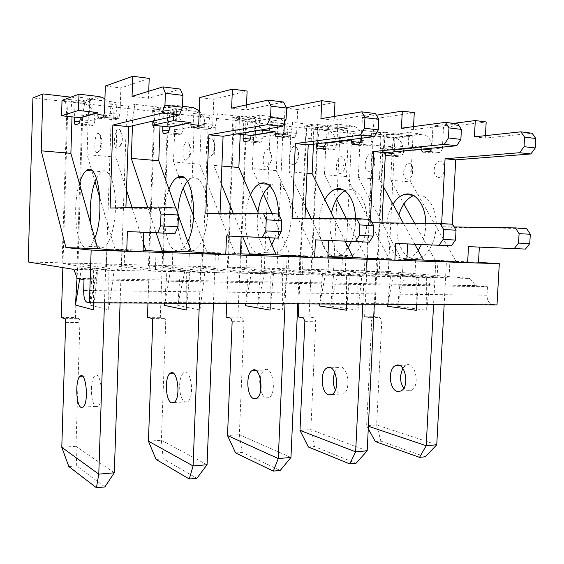 <?xml version="1.0" encoding="UTF-8"?>
<svg xmlns="http://www.w3.org/2000/svg" width="564" height="564" viewBox="0 0 564 564"><rect width="100%" height="100%" fill="white"/><g stroke="black" fill="none" stroke-linecap="round" stroke-linejoin="round"><path stroke-width="0.42" stroke-dasharray="2.82 2.11" d="M383.724 187.234L379.41 179.324L381.081 145.04L380.411 132.399L361.855 130.284L359.945 142.798L358.295 177.54L381.997 222.463M379.41 179.324L358.295 177.54M406.863 259.264L401.314 259.073L406.856 259.44M414.815 244.247L403.274 223.09M382.202 222.858L401.314 259.073M366.163 271.354L437.086 277.685L449.022 277.96L377.394 271.644L366.163 271.354L372.205 146.027L381.081 145.04M415.71 260.018L414.836 277.178L345.281 270.819L333.592 270.516L402.344 276.896L437.086 277.685L437.967 260.779M377.394 271.644L383.471 147.204L385.311 135.106L394.306 133.985L412.975 136.114L394.941 138.25L32.923 97.946M372.205 146.027L371.535 133.555L385.311 135.106M383.471 147.204L392.438 146.245L390.76 180.276L403.88 203.928M394.941 138.25L388.349 271.397L469.925 278.44L449.022 277.96L449.917 261.181L438.637 260.801M414.582 223.217L435.112 260.23L449.917 261.181M388.977 258.65L365.98 257.861L379.917 258.805L379.057 276.36L311.843 269.952L299.66 269.641L365.98 276.064L402.344 276.896L403.218 259.595L388.977 258.65L346.472 176.546L348.108 141.543L347.382 128.634L328.029 126.428L326.077 139.209L324.462 174.692L336.673 199.155M346.472 176.546L324.462 174.692M346.366 218.564L365.98 257.861M333.592 270.516L339.521 142.593L348.108 141.543M345.281 270.819L351.252 143.827L353.134 131.482L361.855 130.284M339.521 142.593L338.788 129.868L353.134 131.482M359.945 142.798L351.252 143.827M406.841 259.722L403.218 259.595M313.45 144.229L313.732 137.898L312.935 124.707L292.744 122.402L290.749 135.459L289.17 171.717L305.484 206.473M306.964 173.218L289.17 171.717M345.119 241.152L334.05 218.508M311.074 218.395L327.987 254.42M299.66 269.641L305.455 139.026L313.732 137.898M342.433 257.529L341.587 275.507L276.994 269.056L264.283 268.725L327.881 275.197L365.98 276.064L366.833 258.361M311.843 269.952L317.687 140.309L319.612 127.711L328.029 126.428M305.455 139.026L304.659 126.026L319.612 127.711M326.077 139.209L317.687 140.309M379.917 258.805L367.566 258.382M327.867 257.008L315.487 256.134L276.289 170.631L277.855 134.098L276.98 120.604L255.894 118.2L253.849 131.546L252.312 168.615L263.395 193.91M276.289 170.631L252.312 168.615M315.487 256.134L290.277 255.266L303.115 256.197L289.529 255.732M272.052 213.664L290.277 255.266M264.283 268.725L269.937 135.304L277.855 134.098M303.115 256.197L302.297 274.612L240.631 268.119L227.37 267.773L287.915 274.28L327.881 275.197L328.713 257.064M276.994 269.056L282.698 136.636L284.665 123.77L292.744 122.402M269.937 135.304L269.063 122.014L284.665 123.77M290.749 135.459L282.698 136.636M240.215 134.281L239.425 116.325L217.38 113.808L215.286 127.457L213.798 165.372L221.201 183.624M221.899 166.049L213.798 165.372M268.845 237.754L258.361 213.178M233.221 213.298L242.682 236.654M227.37 267.773L232.854 131.412L240.384 130.122M261.851 254.794L261.054 273.667L202.666 267.139L188.813 266.779L245.939 273.321L287.915 274.28L288.726 255.711M240.631 268.119L246.179 132.808L248.195 119.66L255.894 118.2M232.854 131.412L231.903 117.827L248.195 119.66M253.849 131.546L246.179 132.808M240.44 253.8L234.793 253.37L199.734 164.18L201.2 125.962L200.157 111.848L177.089 109.219L174.939 123.178L173.508 161.974L179.007 176.814M199.734 164.18L173.508 161.974M234.793 253.37L207.023 252.418L218.465 253.321L203.456 252.813M179.267 177.512L183.194 188.115M193.6 216.202L207.023 252.418M188.813 266.779L194.115 127.351L201.2 125.962M218.465 253.321L217.697 272.68L162.989 266.116L148.494 265.736L201.806 272.313L245.939 273.321L246.729 254.279M202.666 267.139L208.038 128.811L210.097 115.373L217.38 113.808M194.115 127.351L193.071 113.456L210.097 115.373M215.286 127.457L208.038 128.811M160.035 125.976L160.19 121.612L159.055 107.16L134.888 104.403L132.681 118.701L132.441 125.8M178.414 215.596L175.707 208.024M147.627 207.249L156.165 232.805M148.494 265.736L153.591 123.1L160.19 121.612M172.817 251.77L172.076 271.637L121.479 265.045L106.3 264.65L155.333 271.249L201.806 272.313L202.561 252.778M162.989 266.116L168.157 124.63L170.272 110.882L177.089 109.219M153.591 123.1L152.456 108.88L170.272 110.882M174.939 123.178L168.157 124.63M126.491 190.223L115.881 157.116L117.227 117.058L115.98 102.246L90.635 99.356L88.379 113.998L87.075 154.691L91.77 170.575M115.881 157.116L87.075 154.691M143.115 250.226L115.028 249.26L124.7 250.134L108.02 249.57M143.376 242.872L132.061 207.573M91.862 170.885L95.034 181.615M99.906 198.105L115.028 249.26M106.3 264.65L111.164 118.651L117.227 117.058M124.7 250.134L124.002 270.537L78.001 263.924L62.096 263.508L106.342 270.135L155.333 271.249L156.059 251.199M121.479 265.045L126.421 120.252L128.585 106.187L134.888 104.403M111.164 118.651L109.931 104.086L128.585 106.187M132.681 118.701L126.421 120.252M107.026 249.535L106.342 270.135L73.884 269.395M388.349 271.397L28.2 261.985M478.505 262.38L435.112 260.23M478.469 263.007L466.463 262.605M406.792 260.61L393.771 260.173M327.825 257.974L313.64 257.501M240.391 255.055L224.86 254.533M143.059 251.805L125.962 251.234M455.79 260.942L410.662 181.953L390.76 180.276M72.016 116.854L72.157 112.278L70.81 97.156M392.438 146.245L394.306 133.985M410.662 181.953L412.975 136.114M70.803 97.1L65.353 99.067L84.917 101.266L90.635 99.356M115.98 102.246L109.931 104.086M159.055 107.16L152.456 108.88M200.157 111.848L193.071 113.456M239.425 116.325L231.903 117.827M276.98 120.604L269.063 122.014M312.935 124.707L304.659 126.026M347.382 128.634L338.788 129.868M380.411 132.399L371.535 133.555M469.925 278.44L475.861 285.645L77.261 278.447M475.861 285.645L487.479 286.759L84.015 279.709M487.479 286.759L487.014 295.212C487.07 300.372 488.84 303.411 492.316 304.341L496.997 304.898M62.096 263.508L66.693 113.991L72.157 112.278M78.001 263.924L82.689 115.669L84.917 101.266M66.693 113.991L65.353 99.067M88.379 113.998L82.689 115.669M94.752 238.149C93.109 242.231 91.319 245.009 89.373 246.482L86.144 247.54C76.154 247.582 72.051 206.41 79.369 183.49M62.865 267.604L68.04 99.37L75.216 96.811L74.582 117.122M106.243 249.464L104.467 302.868M93.49 302.812L93.645 270.1L77.656 267.625L77.056 277.89M117.446 149.065C112.377 150.221 114.506 125.398 119.18 129.149C121.768 130.707 121.93 142.325 119.427 146.992L117.446 149.065M97.431 152.618C92.968 153.69 94.71 130.665 98.876 133.696C101.365 134.944 101.471 146.809 99.031 151.018L97.431 152.618M96.479 178.203L101.527 171.618C108.006 167.268 114.612 180.424 115.394 200.742C116.269 221.003 111.002 242.562 104.446 247.011L101.097 248.061C95.668 246.651 92.158 238.389 90.564 223.273M91.403 388.596C91.706 382.103 92.863 377.845 94.865 375.821C100.885 369.716 104.361 401.596 98.108 406.306L95.873 406.651C92.87 404.064 91.382 398.043 91.403 388.596M75.463 124.686L89.972 126.132L93.518 125.215L79.009 123.699M80.166 119.617L94.837 121.119L93.645 125.166M94.837 121.119L94.117 113.879M104.925 98.778C110.445 102.542 113.223 107.745 113.258 114.4L113.202 116.198C113.195 118.588 113.597 119.808 114.4 119.836L118.623 118.722L103.149 117.093M104.467 112.708L119.984 114.379L118.623 118.722M119.984 114.379L120.872 87.942L149.192 78.389M148.741 91.241L148.487 98.291L180.36 89.084M125.892 207.7L125.85 208.92L175.94 208.038M143.059 251.847L121.902 249.937L120.09 302.946M114.288 472.801L75.978 446.307L79.919 322.559C79.919 320.352 79.587 319.034 78.925 318.611L75.428 317.539L82.273 100.97L89.697 98.467L89.168 115.035M89.161 115.31L88.922 122.705C88.922 124.947 89.267 126.089 89.972 126.132M90.071 305.089L108.704 309.883L108.866 270.445L92.32 267.971L90.071 305.089L97.353 268.457L92.32 267.971M94.033 113.625C92.136 108.443 88.661 104.925 83.599 103.071L62.026 100.329M61.321 317.574L75.428 317.539M68.04 99.37L82.273 100.97M75.216 96.811L89.697 98.467M105.341 86.045L120.872 87.942M132.054 96.352L148.487 98.291M110.093 208.031L125.85 208.92M106.251 249.408L121.902 249.937M68.836 466.534L76.725 465.885L104.855 486.944M76.725 465.885L75.978 446.307L61.786 447.315M108.704 309.883L114.09 270.946L108.866 270.445M114.09 270.946L97.353 268.457M93.462 309.862L97.635 270.41L93.645 270.1M97.635 270.41L77.656 267.625M81.498 267.921L79.714 278.905M418.143 250.353C415.464 254.04 412.481 256.514 409.196 257.762L404.057 258.559C387.806 258.404 380.883 222.78 393.002 204.26M425.742 223.344C425.771 231.064 424.347 238.128 421.484 244.529M393.228 151.949L393.207 150.137L380.376 148.811L408.301 145.886L421.442 147.296L393.193 150.137M385.275 155.551L384.042 152.64L385.409 152.781M436.762 444.784L376.646 424.946L366.635 425.658L371.725 320.994L370.125 317.659L364.598 316.764L373.424 133.774L385.043 132.265L384.042 152.64M368.271 428.661L366.635 425.658L368.391 426.25M435.866 260.638L433.575 304.567M441.661 223.598L441.499 226.742L454.133 226.939M431.791 148.177L432.94 126.047L453.526 123.375M421.484 149.185L422.57 149.079M393.319 150.306L421.569 147.472L421.491 148.966M416.26 304.482L416.197 277.425L390.626 275.077L387.651 304.334M438.771 177.561C434.259 176.172 433.053 171.942 435.147 164.878C438.87 159.485 441.908 159.823 444.277 165.901L444.411 169.686C443.628 174.382 441.746 177.004 438.771 177.561M407.793 179.26C398.501 178.992 406.771 154.776 412.277 166.274L412.495 174.036C411.445 177.244 409.88 178.985 407.793 179.26M413.638 195.574L414.357 195.334C424.417 192.084 434.689 203.35 436.071 220.164C437.579 236.936 429.705 254.583 419.567 258.129L414.378 258.918C403.93 258.502 395.949 243.147 396.971 226.587L398.875 215.018M402.731 368.144L405.798 365.26C415.146 360.058 420.829 386.396 411.135 390.528L407.652 390.894L403.796 388.11M385.705 155.608L395.843 156.616L401.413 156.108L391.416 155.058M393.249 151.737L403.45 152.788L401.61 156.08M403.45 152.788L403.521 151.363C403.401 144.102 400.482 139.505 394.765 137.574L381.003 135.987L380.376 148.811M381.003 135.987L408.978 132.491L423.085 134.19C428.936 136.213 431.911 141.014 432.024 148.593L431.946 150.073C431.961 152.061 432.595 153.098 433.829 153.182L440.308 152.576L429.782 151.469M431.805 147.951L442.345 149.086L440.308 152.576M442.345 149.086L443.48 127.337L486.175 121.958M485.428 135.649L485.294 138.117L532.078 133.238M452.3 224.218L452.131 227.341L526.614 228.568M478.469 263.043L446.462 260.977L444.157 304.623M375.307 441.563L380.848 441.111L376.646 424.946L381.765 320.937L380.15 317.624L374.574 316.735L383.442 134.902L395.167 133.421L394.166 153.669C394.18 155.544 394.744 156.524 395.843 156.616M397.641 306.301L426.715 310.327L426.631 277.657L400.835 275.324L397.641 306.301L404.332 275.711L400.835 275.324M408.978 132.491L408.301 145.886M421.569 147.472L393.207 150.137M364.598 316.764L374.574 316.735M373.424 133.774L383.442 134.902M385.043 132.265L395.167 133.421M432.94 126.047L443.48 127.337M474.423 136.833L485.294 138.117M441.499 226.742L452.131 227.341M435.866 260.617L446.462 260.977M380.848 441.111L425.291 456.805M426.715 310.327L430.205 278.059L426.631 277.657M430.205 278.059L404.332 275.711M416.274 310.313L418.925 277.664L416.197 277.425M418.925 277.664L390.626 275.077M393.298 275.317L387.82 304.334M348.284 247.631C345.781 251.452 343.004 254.011 339.951 255.323L335.136 256.169C319.978 256.049 313.549 219.086 324.836 199.642M355.503 218.613C355.595 226.904 354.255 234.511 351.492 241.42M298.821 303.869L306.71 126.258L317.546 124.538L316.672 143.827M364.964 258.234L362.751 304.2M370.456 219.544L370.301 222.724L372.113 222.745M361.404 138.229L362.391 117.432L376.442 115.211M346.507 304.116L346.479 275.838L322.566 273.455L319.746 303.982M369.427 171.414C360.121 171.414 367.918 145.258 373.869 156.686C375.032 159.457 375.13 162.573 374.165 166.035C373.058 169.327 371.472 171.118 369.427 171.414M340.325 173.465C332.33 173.698 338.167 149.749 343.969 158.674C345.556 161.812 345.64 165.428 344.23 169.524C343.194 171.964 341.89 173.275 340.325 173.465M344.949 190.822L346.458 190.188C355.898 186.712 365.55 198.401 366.826 215.97C368.236 233.496 360.791 251.988 351.266 255.718L346.395 256.557C336.588 256.162 329.143 240.186 330.123 222.914L331.392 213.065M334.6 372.057L338.203 367.552C346.98 362.151 352.288 389.689 343.18 393.954L339.916 394.321L335.432 389.957M318.138 148.868L329.157 149.968L334.374 149.382L323.468 148.233M325.181 144.758L336.285 145.893L334.558 149.347M336.285 145.893L336.271 141.895M336.25 141.698C335.192 135.515 332.083 131.623 326.916 130.016L311.751 128.239L337.836 124.235L353.438 126.124C359.74 128.352 362.962 133.372 363.11 141.204L363.04 142.755C363.054 144.828 363.646 145.9 364.809 145.977L370.908 145.272L359.395 144.06M361.298 140.358L372.832 141.599L370.908 145.272M372.832 141.599L373.932 118.842L414.265 112.659M413.56 126.597L413.405 129.621L457.855 123.918M381.976 222.851L381.955 223.379L452.539 224.232M406.792 260.653L376.562 258.601L374.334 304.264M367.192 450.826L310.849 429.62L315.769 321.297L314.268 317.842L309.058 316.912L317.588 127.478L328.551 125.8L327.783 142.748M327.769 142.946L327.592 146.915C327.599 148.868 328.128 149.89 329.157 149.968M330.638 306.041L357.914 310.228L357.879 276.099L333.669 273.723L330.638 306.041L337.483 274.132L333.669 273.723M323.757 142.939L311.152 141.635L337.187 138.243L350.159 139.639M311.751 128.239L311.152 141.635M337.836 124.235L337.187 138.243M298.243 316.94L309.058 316.912M306.71 126.258L317.588 127.478M317.546 124.538L328.551 125.8M362.391 117.432L373.932 118.842M401.441 128.204L413.405 129.621M370.301 222.724L381.955 223.379M364.964 258.206L376.562 258.601M308.395 447.012L314.416 446.519L356.032 463.319M314.416 446.519L310.849 429.62L299.985 430.388M357.914 310.228L361.785 276.515L357.879 276.099M361.785 276.515L337.483 274.132M346.515 310.214L349.461 276.092L346.479 275.838M349.461 276.092L322.566 273.455M325.47 273.709L319.929 303.982M271.799 244.684C269.514 248.625 266.998 251.283 264.234 252.651L259.835 253.56C246.031 253.483 240.222 215.117 250.458 194.658M278.524 214.045C278.609 222.745 277.375 230.732 274.823 238.001M226.672 303.502L234.145 118.08L244 116.121L243.246 134.599M287.139 255.591L285.039 303.799M284.376 122.684L285.01 107.985L286.399 107.71M270.156 303.721L270.177 274.111L248.329 271.686L245.714 303.594M293.456 164.674C285.638 165.189 290.897 139.456 296.925 147.951C298.821 151.512 298.927 155.763 297.256 160.705C296.213 163.144 294.951 164.469 293.456 164.674M266.716 167.148C259.912 167.727 264.001 144.06 269.571 150.849C271.679 154.515 271.763 158.956 269.825 164.152L266.716 167.148M269.867 185.937L272.32 184.562C280.985 180.84 289.847 192.973 290.996 211.38C292.265 229.731 285.384 249.14 276.628 253.088L272.151 253.983C263.162 253.61 256.373 236.958 257.297 218.917L257.903 212.106M260.272 378.127C261.047 374.045 262.45 371.359 264.467 370.062C272.525 364.443 277.347 393.291 268.986 397.69L265.989 398.057C263.684 397.105 261.936 394.476 260.744 390.161M244.501 141.529L256.535 142.727L261.308 142.05L249.366 140.796M250.931 137.137L263.064 138.384L261.477 142.008M263.064 138.384L262.951 133.689M262.923 133.478C261.633 127.386 258.319 123.488 252.982 121.789L236.147 119.794L259.856 115.19L277.248 117.326C284.023 119.787 287.506 125.053 287.696 133.111L287.626 134.74C287.64 136.904 288.176 138.025 289.247 138.088L294.859 137.271L282.219 135.938M283.974 132.032L296.643 133.4L294.859 137.271M296.643 133.4L297.686 109.536L334.974 102.408M334.332 116.438L334.156 120.245L375.504 113.583M304.955 218.367L304.92 219.029L370.393 219.424M327.818 258.016L299.9 255.993L297.771 303.869M290.961 457.453L239.347 434.703L244.015 321.677L242.647 318.075L237.895 317.102L245.989 119.413L256.014 117.495L255.302 134.683M255.295 134.895L255.104 139.562C255.111 141.606 255.584 142.657 256.535 142.727M257.635 305.751L282.649 310.122L282.67 274.393L260.462 271.975L257.635 305.751L264.629 272.412L260.462 271.975M236.972 133.95L235.583 133.802L259.243 129.875L260.681 130.03M236.147 119.794L235.583 133.802M259.856 115.19L259.243 129.875M226.129 317.13L237.895 317.102M234.145 118.08L245.989 119.413M244 116.121L256.014 117.495M285.01 107.985L297.686 109.536M320.93 118.687L334.156 120.245M292.103 218.303L304.92 219.029M287.139 255.562L299.9 255.993M235.59 452.941L242.146 452.413L280.223 470.446M242.146 452.413L239.347 434.703L227.518 435.542M282.649 310.122L286.956 274.837L282.67 274.393M286.956 274.837L264.629 272.412M270.149 310.108L273.448 274.379L270.177 274.111M273.448 274.379L248.329 271.686M251.509 271.954L245.911 303.601M187.685 241.512C185.69 245.559 183.49 248.294 181.093 249.718L177.209 250.698C165.104 250.677 160.056 210.873 168.988 189.264M147.972 303.094L154.903 109.155L163.567 106.92L162.862 126.273M201.334 252.679L199.374 303.354M186.212 303.291L186.289 272.2L167.05 269.754L164.681 303.178M209.871 157.264C203.421 158.131 206.882 132.843 212.416 138.857C214.828 142.932 214.933 148.092 212.734 154.346L209.871 157.264M186.106 160.232C180.452 161.071 183.215 137.722 188.214 142.572C190.653 146.619 190.731 151.758 188.439 157.998L186.106 160.232M187.431 181.291L191.034 178.407C198.732 174.389 206.593 187.008 207.587 206.325C208.673 225.586 202.504 246.017 194.721 250.197L190.752 251.163C182.771 250.818 176.8 233.425 177.66 214.539L177.723 213.023M179.62 385C179.965 378.811 181.326 374.75 183.702 372.804C190.858 366.952 195.088 397.239 187.657 401.794L184.999 402.146C181.418 399.721 179.62 394.003 179.62 385M163.948 133.506L177.131 134.817L181.361 134.035L168.227 132.653M169.609 128.789L182.926 130.157L181.509 133.985M182.926 130.157L182.623 124.475M199.24 110.868C203.019 114.45 204.873 118.905 204.802 124.221L204.739 125.927C204.739 128.204 205.218 129.368 206.17 129.417L211.176 128.465L197.224 126.999M198.782 122.86L212.769 124.369L211.176 128.465M212.769 124.369L213.749 99.285L247.11 91.051M246.546 104.848L246.334 109.867L283.593 102.042M220.016 213.361L219.981 214.235L278.771 214.059M240.391 255.097L215.427 253.116L213.439 303.432M207.066 464.736L161.367 440.237L165.71 322.1C165.71 319.992 165.308 318.731 164.512 318.329L160.324 317.306L167.86 110.614L176.729 108.422L176.095 125.589M176.088 125.828L175.876 131.525C175.876 133.661 176.299 134.761 177.131 134.817M177.787 305.434L199.966 310.01L200.051 272.518L180.353 270.071L177.787 305.434L184.922 270.523L180.353 270.071M182.574 124.242C180.995 118.426 177.526 114.619 172.168 112.821L153.274 110.53L152.893 121.084M153.274 110.53L174.001 105.221L182.496 106.208M174.001 105.221L173.592 116.318M147.465 317.342L160.324 317.306M154.903 109.155L167.86 110.614M163.567 106.92L176.729 108.422M199.748 97.579L213.749 99.285M231.635 108.126L246.334 109.867M205.804 213.432L219.981 214.235M201.334 252.637L215.427 253.116M156.059 459.427L163.236 458.842L196.892 478.286M163.236 458.842L161.367 440.237L148.438 441.161M199.966 310.01L204.767 272.983L200.051 272.518M204.767 272.983L184.922 270.523M186.198 309.988L189.899 272.49L186.289 272.2M189.899 272.49L167.05 269.754M170.532 270.029L164.899 303.178M487.014 295.212L83.676 290.488M492.316 304.341L86.701 302.1M94.893 119.413L113.258 114.4M104.121 115.232L113.202 116.198M64.698 318.653L78.925 318.611M79.905 121.796L88.922 122.705M78.889 123.749L93.518 125.215M103 117.164L118.468 118.792M99.067 118.236L114.4 119.836M65.657 322.636L79.919 322.559M101.386 143.841C101.414 142.911 101.414 142.911 101.386 143.841M98.305 96.437L80.525 102.394M403.521 151.363L432.024 148.593M431.284 150.003L431.946 150.073M370.125 317.659L380.15 317.624M392.84 153.535L394.166 153.669M391.226 155.086L401.413 156.108M429.542 151.512L440.068 152.618M423.36 152.09L433.829 153.182M371.725 320.994L381.765 320.937M410.719 171.907C410.754 171.139 410.754 171.139 410.719 171.907M422.119 134.02L393.827 137.419M336.356 144.412L363.11 141.204M360.812 142.516L363.04 142.755M303.39 317.877L314.268 317.842M324.801 146.633L327.592 146.915M323.292 148.276L334.374 149.382M359.169 144.109L370.682 145.322M353.367 144.786L364.809 145.977M304.87 321.353L315.769 321.297M343.455 165.809C343.497 164.998 343.497 164.998 343.455 165.809M352.211 125.906L325.717 129.805M263.127 136.833L287.696 133.111M283.516 134.302L287.626 134.74M230.796 318.11L242.647 318.075M250.578 139.104L255.104 139.562M249.196 140.838L261.308 142.05M282.014 135.994L294.655 137.32M276.691 136.777L289.247 138.088M232.142 321.741L244.015 321.677M270.093 159.147C270.128 158.308 270.128 158.308 270.093 159.147M275.634 117.016L251.417 121.5M182.983 128.536L204.802 124.221M198.373 125.25L204.739 125.927M151.554 318.371L164.512 318.329M169.299 130.862L175.876 131.525M168.079 132.702L181.361 134.035M197.04 127.055L210.992 128.522M192.331 127.972L206.17 129.417M152.724 322.171L165.71 322.1M189.751 151.857C189.786 150.976 189.786 150.976 189.751 151.857M191.407 107.245L170.039 112.398M83.176 407.06L98.108 406.306M82.485 376.237L94.865 375.821M89.373 246.482L104.446 247.011M92.193 170.913L101.527 171.618M98.876 133.696C102.888 136.932 103.339 147.472 99.031 151.018M119.18 129.149C123.269 132.632 123.502 143.496 119.427 146.992M83.599 103.071L101.513 97.163M400.821 391.049L411.135 390.528M399.425 365.472L405.798 365.26M409.196 257.762L419.567 258.129M412.968 195.229L414.357 195.334M412.277 166.274L413.095 170.102L412.495 174.036M444.277 165.901L444.411 169.686M394.765 137.574L423.085 134.19M331.935 394.518L343.18 393.954M330.666 367.813L338.203 367.552M339.951 255.323L351.266 255.718M343.568 189.962L346.458 190.188M343.969 158.674C345.887 162.192 345.979 165.809 344.23 169.524M373.869 156.686C375.222 159.718 375.321 162.834 374.165 166.035M326.916 130.016L353.438 126.124M256.683 398.311L268.986 397.69M255.57 370.358L264.467 370.062M264.234 252.651L276.628 253.088M267.646 184.209L272.32 184.562M269.571 150.849C272.363 155.227 272.447 159.661 269.825 164.152M296.925 147.951C299.258 152.061 299.371 156.313 297.256 160.705M252.982 121.789L277.248 117.326M174.135 402.477L187.657 401.794M173.211 373.156L183.702 372.804M181.093 249.718L194.721 250.197M184.245 177.886L191.034 178.407M188.214 142.572C189.553 144.398 193.649 151.025 188.439 157.998M212.416 138.857C215.934 143.933 216.04 149.093 212.734 154.346M172.168 112.821L193.607 107.689"/><path stroke-width="0.85" d="M438.637 260.801L406.863 259.264M423.31 259.828L414.815 244.247M403.274 223.09L383.724 187.234M381.997 222.463L382.202 222.858M403.88 203.928L414.582 223.217M336.673 199.155L346.366 218.564M406.856 259.44L415.71 260.018L406.841 259.722M334.05 218.508L312.125 173.656L313.45 144.229M312.125 173.656L306.964 173.218M367.566 258.382L353.071 257.417L329.002 256.592L342.433 257.529L327.867 257.008M353.071 257.417L345.119 241.152M305.484 206.473L311.074 218.395M327.987 254.42L329.002 256.592M263.395 193.91L272.052 213.664M258.361 213.178L238.861 167.48L240.215 134.281M238.861 167.48L221.899 166.049M289.529 255.732L276.106 254.78L249.662 253.878L261.851 254.794L240.44 253.8M276.106 254.78L268.845 237.754M221.201 183.624L233.221 213.298M242.682 236.654L249.662 253.878M179.007 176.814L179.267 177.512M183.194 188.115L193.6 216.202M175.707 208.024L158.78 160.733L160.035 125.976M132.441 125.8L131.313 158.421L147.627 207.249M158.78 160.733L131.313 158.421M203.456 252.813L191.4 251.882L162.199 250.881L172.817 251.77L156.059 251.199L143.115 250.226M191.4 251.882L178.414 215.596M156.165 232.805L162.199 250.881M145.766 250.317L143.376 242.872M132.061 207.573L126.491 190.223M95.034 181.615L99.906 198.105M28.2 261.985L73.884 269.395L77.261 278.447L84.015 279.709L83.676 290.488C83.662 297.052 84.67 300.922 86.701 302.1L89.45 302.79L91.157 250.071L65.917 247.582L41.207 150.828L42.878 93.913L32.923 97.946L28.2 261.985M108.02 249.57L97.713 248.668L65.917 247.582M89.45 302.79L496.997 304.898L499.295 263.698L478.469 263.007M466.463 262.605L406.792 260.61M393.771 260.173L327.825 257.974M313.64 257.501L240.391 255.055M224.86 254.533L143.059 251.805M125.962 251.234L91.157 250.071M499.295 263.698L478.505 262.38M97.713 248.668L70.881 153.33L41.207 150.828M70.881 153.33L72.016 116.854M42.878 93.913L70.81 97.156M81.019 407.398C75.943 405.241 75.181 379.84 80.053 376.322C85.876 370.181 89.218 402.322 83.176 407.06L81.019 407.398M79.369 183.49C81.385 176.8 83.796 172.464 86.602 170.49C98.376 160.134 105.278 214.059 94.752 238.149M74.582 117.122L74.455 121.239C74.448 123.495 74.786 124.644 75.463 124.686L79.009 123.699L80.166 119.617L80.088 117.7L61.554 115.768L78.495 110.466L97.776 112.539L80.039 117.686M120.09 302.946L114.288 472.801L104.855 486.944L96.43 487.74L68.836 466.534L61.786 447.315L65.657 322.636C65.657 320.408 65.339 319.083 64.698 318.653L61.321 317.574L62.865 267.604M61.786 447.315L98.778 474.148L114.288 472.801M80.222 117.897L97.967 112.765L97.903 114.57C97.903 116.988 98.291 118.207 99.067 118.236L103.149 117.093L104.467 112.708L105.341 86.045L132.744 76.26L132.054 96.352L162.933 86.891L165.393 93.25L164.956 105.214L161.988 113.047L112.863 125.06L110.093 208.031L158.59 207.023L161.008 214.052L160.578 225.854L157.659 232.819L127.401 231.571L126.717 251.304L106.243 249.464M104.467 302.868L98.778 474.148L96.43 487.74M77.056 277.89L75.463 305.032L93.462 309.862L93.49 302.812M90.564 223.273L90.198 209.73C90.719 196.773 92.806 186.261 96.479 178.203M132.744 76.26L149.192 78.389L148.741 91.241M162.933 86.891L180.36 89.084L182.898 95.386L182.461 107.23L179.401 114.978L128.677 126.667L125.892 207.7M158.59 207.023L175.94 208.038L178.435 215.011L177.998 226.693L174.988 233.588L143.749 232.29L143.059 251.847L126.717 251.304M104.925 98.778L101.513 97.163L98.305 96.437L79.002 94.195L62.026 100.329L61.554 115.768M79.002 94.195L78.495 110.466M165.393 93.25L182.898 95.386M164.956 105.214L182.461 107.23M161.988 113.047L179.401 114.978M112.863 125.06L128.677 126.667M161.008 214.052L178.435 215.011M160.578 225.854L177.998 226.693M157.659 232.819L174.988 233.588M127.401 231.571L143.749 232.29M79.714 278.905L75.463 305.032M397.366 391.416C389.202 389.83 387.729 368.659 395.526 365.606C404.797 360.375 410.43 386.897 400.821 391.049L397.366 391.416M393.002 204.26C396.118 199.184 399.798 195.948 404.05 194.552C414.801 190.674 425.813 204.647 425.742 223.344M421.484 244.529L418.143 250.353M393.228 151.949L391.416 155.058L385.275 155.551M368.391 426.25L426.208 445.701L436.762 444.784L425.291 456.805L419.531 457.348L375.307 441.563L368.271 428.661M454.133 226.939L515.44 227.912L519.091 233.644L518.556 243.091L514.269 248.583L468.494 246.63L467.626 262.676L435.866 260.638M433.575 304.567L426.208 445.701L419.531 457.348M453.526 123.375L475.297 120.548L474.423 136.833L520.875 131.835L524.576 137.13L524.034 146.675L519.691 152.724L445.059 158.766L441.661 223.598M431.791 148.177L429.782 151.469L423.36 152.09C422.196 152.026 421.569 151.06 421.484 149.185M387.651 304.334L387.454 306.266L416.274 310.313L416.26 304.482M398.875 215.018C401.956 204.894 406.877 198.408 413.638 195.574M403.796 388.11C401.448 384.888 400.341 380.848 400.489 375.998L402.731 368.144M475.297 120.548L486.175 121.958L485.428 135.649M520.875 131.835L532.078 133.238L535.8 138.504L535.257 147.972L530.886 153.965L455.712 159.852L452.3 224.218M515.44 227.912L526.614 228.568L530.294 234.257L529.758 243.627L525.444 249.076L479.344 247.11L478.469 263.043L467.626 262.676M444.157 304.623L436.762 444.784M524.576 137.13L535.8 138.504M524.034 146.675L535.257 147.972M519.691 152.724L530.886 153.965M445.059 158.766L455.712 159.852M519.091 233.644L530.294 234.257M518.556 243.091L529.758 243.627M514.269 248.583L525.444 249.076M468.494 246.63L479.344 247.11M387.82 304.334L387.454 306.266M328.706 394.885C321.078 393.178 319.732 371.091 327.021 367.932C335.693 362.497 340.931 390.232 331.935 394.518L328.706 394.885M324.836 199.642C327.754 194.277 331.216 190.836 335.22 189.335C345.154 185.26 355.376 199.332 355.503 218.613M351.492 241.42L348.284 247.631M316.672 143.827L316.587 145.801C316.601 147.768 317.116 148.79 318.138 148.868L323.468 148.233L325.181 144.758L325.132 143.087L323.757 142.939M374.334 304.264L367.192 450.826L356.032 463.319L349.736 463.911L308.395 447.012L299.985 430.388L304.87 321.353L303.39 317.877L298.243 316.94L298.821 303.869M299.985 430.388L355.651 451.827L367.192 450.826M372.113 222.745L440.174 223.506L443.635 229.52L443.114 239.46L439.032 245.255L395.702 243.415L394.863 260.251L364.964 258.234M362.751 304.2L355.651 451.827L349.736 463.911M376.442 115.211L402.294 111.115L401.441 128.204L445.461 122.367L448.972 127.894L448.443 137.947L444.312 144.363L373.742 151.533L370.456 219.544M325.245 143.263L351.689 139.978L351.619 141.536C351.633 143.623 352.218 144.708 353.367 144.786L359.395 144.06L361.298 140.358L361.404 138.229M319.746 303.982L319.562 305.998L346.515 310.214L346.507 304.116M331.392 213.065C333.973 201.884 338.492 194.474 344.949 190.822M335.432 389.957C333.81 386.707 333.07 382.97 333.218 378.74L334.6 372.057M402.294 111.115L414.265 112.659L413.56 126.597M445.461 122.367L457.855 123.918L461.401 129.41L460.873 139.386L456.699 145.738L385.416 152.717L381.976 222.851M440.174 223.506L452.539 224.232L456.036 230.197L455.515 240.052L451.397 245.798L407.638 243.944L406.792 260.653L394.863 260.251M350.159 139.639L325.118 143.08M448.972 127.894L461.401 129.41M448.443 137.947L460.873 139.386M444.312 144.363L456.699 145.738M373.742 151.533L385.416 152.717M443.635 229.52L456.036 230.197M443.114 239.46L455.515 240.052M439.032 245.255L451.397 245.798M395.702 243.415L407.638 243.944M319.929 303.982L319.562 305.998M253.729 398.67C246.778 396.837 245.587 373.742 252.242 370.47C260.166 364.823 264.904 393.884 256.683 398.311L253.729 398.67M250.458 194.658C253.144 188.94 256.331 185.267 260.018 183.631C269.091 179.274 278.426 193.868 278.524 214.045M274.823 238.001L271.799 244.684M243.246 134.599L243.091 138.349C243.105 140.401 243.57 141.465 244.501 141.529L249.366 140.796L250.931 137.137L250.867 135.388L236.972 133.95M297.771 303.869L290.961 457.453L280.223 470.446L273.321 471.102L235.59 452.941L227.518 435.542L232.142 321.741L230.796 318.11L226.129 317.13L226.672 303.502M227.518 435.542L278.285 458.553L290.961 457.453M286.399 107.71L321.741 100.695L320.93 118.687L361.707 111.848L364.957 117.629L364.45 128.247L360.6 135.078L295.374 143.58L292.103 218.303L356.631 218.613L359.839 224.93L359.338 235.428L355.539 241.568L315.445 239.869L314.649 257.572L287.139 255.591M285.039 303.799L278.285 458.553L273.321 471.102M250.994 135.579L275.169 131.772L275.098 133.407C275.105 135.593 275.641 136.714 276.691 136.777L282.219 135.938L283.974 132.032L284.376 122.684M245.714 303.594L245.544 305.702L270.149 310.108L270.156 303.721M257.903 212.106C259.807 199.543 263.797 190.822 269.867 185.937M260.744 390.161L259.884 381.729L260.272 378.127M321.741 100.695L334.974 102.408L334.332 116.438M361.707 111.848L375.504 113.583L378.804 119.321L378.296 129.847L374.39 136.608L308.226 144.885L304.955 218.367M356.631 218.613L370.393 219.424L373.643 225.692L373.142 236.09L369.293 242.175L328.629 240.454L327.818 258.016L314.649 257.572M260.681 130.03L275.013 131.567L250.846 135.388M364.957 117.629L378.804 119.321M364.45 128.247L378.296 129.847M360.6 135.078L374.39 136.608M295.374 143.58L308.226 144.885M359.839 224.93L373.643 225.692M359.338 235.428L373.142 236.09M355.539 241.568L369.293 242.175M315.445 239.869L328.629 240.454M245.911 303.601L245.544 305.702M171.534 402.83C165.421 400.835 164.42 376.646 170.279 373.255C177.272 367.368 181.389 397.895 174.135 402.477L171.534 402.83M168.988 189.264C171.378 183.124 174.22 179.162 177.519 177.378C191.541 167.868 200.037 218.501 187.685 241.512M162.862 126.273L162.721 130.192C162.721 132.343 163.13 133.449 163.948 133.506L168.227 132.653L169.609 128.789L169.538 126.963L152.745 125.222L173.43 120.661L190.829 122.529L169.51 126.956M213.439 303.432L207.066 464.736L196.892 478.286L189.285 479.005L156.059 459.427L148.438 441.161L152.724 322.171C152.724 320.042 152.329 318.78 151.554 318.371L147.465 317.342L147.972 303.094M148.438 441.161L193.078 465.956L207.066 464.736M169.672 127.154L190.992 122.74L190.928 124.461C190.935 126.752 191.4 127.922 192.331 127.972L197.224 126.999L198.782 122.86L199.748 97.579L232.396 89.147L231.635 108.126L268.14 100.103L271.051 106.159L270.572 117.411L267.103 124.707L208.863 134.803L205.804 213.432L263.374 213.157L266.236 219.812L265.771 230.923L262.345 237.444L226.509 235.942L225.762 254.611L201.334 252.679M199.374 303.354L193.078 465.956L189.285 479.005M164.681 303.178L164.519 305.385L186.198 309.988L186.212 303.291M177.723 213.023C178.696 198.732 181.932 188.157 187.431 181.291M232.396 89.147L247.11 91.051L246.546 104.848M268.14 100.103L283.593 102.042L286.568 108.055L286.082 119.201L282.543 126.421L223.076 136.241L220.016 213.361M263.374 213.157L278.771 214.059L281.697 220.658L281.224 231.663L277.735 238.128L241.145 236.591L240.391 255.097L225.762 254.611M152.893 121.084L152.745 125.222M182.496 106.208L193.607 107.689L199.24 110.868M173.592 116.318L173.43 120.661M190.992 122.74L169.538 126.963M271.051 106.159L286.568 108.055M270.572 117.411L286.082 119.201M267.103 124.707L282.543 126.421M208.863 134.803L223.076 136.241M266.236 219.812L281.697 220.658M265.771 230.923L281.224 231.663M262.345 237.444L277.735 238.128M226.509 235.942L241.145 236.591M164.899 303.178L164.519 305.385M97.903 114.57L104.121 115.232M74.455 121.239L79.905 121.796M422.57 149.079L431.284 150.003M385.409 152.781L392.84 153.535M351.619 141.536L360.812 142.516M316.587 145.801L324.801 146.633M275.098 133.407L283.516 134.302M243.091 138.349L250.578 139.104M190.928 124.461L198.373 125.25M162.721 130.192L169.299 130.862M80.053 376.322L82.485 376.237M86.602 170.49L92.193 170.913M80.088 117.7L97.826 112.553M395.526 365.606L399.425 365.472M404.05 194.552L412.968 195.229M327.021 367.932L330.666 367.813M335.22 189.335L343.568 189.962M325.132 143.087L351.576 139.794M252.242 370.47L255.57 370.358M260.018 183.631L267.646 184.209M250.867 135.388L275.042 131.574M170.279 373.255L173.211 373.156M177.519 177.378L184.245 177.886"/></g></svg>
